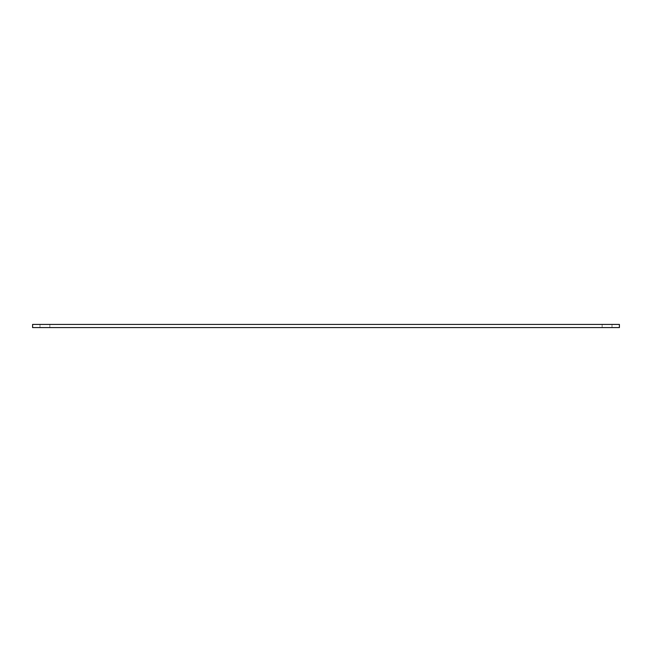 <?xml version="1.0" encoding="UTF-8"?>
<svg xmlns="http://www.w3.org/2000/svg" width="652" height="652" viewBox="0 0 652 652"><rect width="100%" height="100%" fill="white"/><g stroke="black" fill="none" stroke-linecap="round" stroke-linejoin="round"><path stroke-width="0.49" stroke-dasharray="3.26 2.44" d="M612 327.581L602.138 327.581L612 327.581L602.138 327.581L612 327.581L612 324.419L602.138 324.419L612 324.419L612 327.581M612 324.419L602.138 324.419L612 324.419M49.862 327.581L40 327.581L49.862 327.581L40 327.581L49.862 327.581L49.862 324.419L40 324.419L49.862 324.419L49.862 327.581M49.862 324.419L40 324.419L49.862 324.419M619.4 324.419L619.4 327.581L32.6 327.581L32.6 324.419L619.4 324.419M602.138 324.419L602.138 327.581L602.138 324.419M40 324.419L40 327.581L40 324.419"/><path stroke-width="0.98" d="M619.4 324.419L619.4 327.581L32.6 327.581L32.6 324.419L619.4 324.419"/></g></svg>
